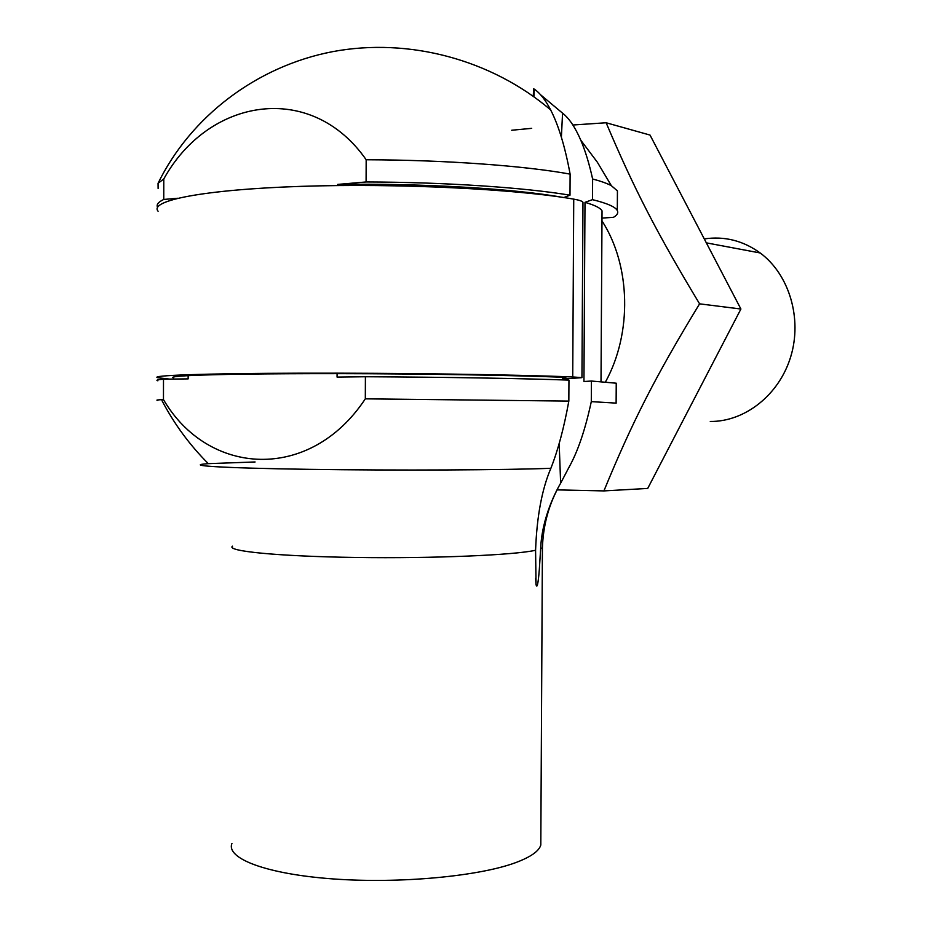 <?xml version="1.0" encoding="UTF-8"?>
<svg xmlns="http://www.w3.org/2000/svg" width="952" height="952" viewBox="0 0 952 952"><rect width="100%" height="100%" fill="white"/><g stroke="black" fill="none" stroke-linecap="round" stroke-linejoin="round"><path stroke-width="1.43" d="M616.17 403.124L591.299 401.625C585.242 429.709 577.804 451.593 569.01 467.253L560.645 483.2C557.372 488.828 541.962 516.198 540.641 548.804L539.332 569.475C538.761 576.103 537.535 590.728 536.035 584.599L535.583 550.256C536.833 516.567 541.926 489.245 550.875 468.289C507.987 470.05 396.448 470.621 308.876 469.336C221.019 468.075 182.118 465.468 208.333 463.648L255.076 461.97M158.115 188.472L158.056 183.308L163.78 178.976C208.75 97.544 311.221 80.932 366.175 159.757C445.179 159.924 525.04 165.826 570.117 174.121L569.998 195.196L563.798 197.54M533.882 96.735L534.286 89.107C540.01 93.034 545.46 99.948 550.625 109.873C558.55 125.247 565.048 146.667 570.117 174.121M602.021 214.069L602.033 210.88C600.533 208.024 594.857 205.18 584.992 202.336L592.501 199.658L592.62 178.988C589.264 163.78 585.325 150.856 580.779 140.206C575.187 127.27 569.117 118.25 562.561 113.157L540.617 94.795M592.62 178.988C600.914 181.189 607.15 183.415 611.351 185.688L617.432 190.888L617.408 194.577M568.832 401.089L365.318 398.84L365.401 376.742C444.227 377.111 523.921 378.479 568.951 380.11L568.832 401.089C563.989 427.841 558.003 450.237 550.875 468.289M157.83 400.399C155.557 400.102 157.437 399.84 163.47 399.59C208.131 476.155 309.935 482.604 365.318 398.84M561.549 197.195C514.604 188.746 421.7 183.129 337.686 184.414L337.686 185.557M366.175 159.757L366.092 181.963C445.084 182.153 524.921 187.58 569.998 195.196M365.401 376.742L337.067 377.087L337.079 373.648C422.224 373.743 516.353 375.314 562.68 377.266L562.656 379.884M366.092 181.963L337.686 184.414M157.556 207.31C156.211 204.656 158.27 202.038 163.756 199.456L163.78 178.976M163.47 399.59L163.494 379.182C157.461 379.705 155.581 380.241 157.853 380.8M173.621 377.885C170.61 377.087 175.454 376.337 188.151 375.647C215.58 374.291 265.227 373.624 337.079 373.648M163.494 379.182L188.139 378.884L188.151 375.647M177.548 198.266L163.756 199.456M601.997 218.091L613.481 217.318C617.217 215.152 618.491 212.903 617.312 210.559C615.432 206.905 607.162 203.276 592.501 199.658M591.299 401.625L591.418 381.038L616.241 383.204L616.241 383.846M584.992 202.336L583.945 381.514L591.418 381.038M562.668 379.086L581.946 377.635L572.723 376.956C515.556 374.636 397.4 372.922 300.63 373.184C203.621 373.434 148.56 375.493 157.865 377.73L169.682 379.11M562.68 377.289L565.809 377.599L562.668 378.003M582.957 203.085L582.969 202.276C582.291 201.146 579.221 200.099 573.735 199.135C516.519 189.043 398.126 183.129 301.153 186.354C203.954 189.531 148.786 200.598 158.091 211.237M572.878 125.009L606.138 122.76C633.746 188.008 656.261 231.979 699.589 303.843C655.25 376.623 632.235 422.081 603.913 490.911L557.098 489.875M511.712 130.245L531.692 128.341M710.275 421.474C744.904 421.784 779.188 394.949 790.731 356.691C802.417 318.503 789.256 274.485 760.196 252.97C743.107 240.642 724.472 235.953 704.29 238.916M606.138 122.76L650.026 135.065L740.906 309.019L647.717 488.435L603.913 490.911M699.589 303.843L740.906 309.019M231.943 843.424C225.755 858.478 266.524 874.162 333.355 878.946C400.03 883.801 479.201 876.292 515.853 862.56C530.68 857.014 538.987 851.171 540.807 845.043L540.831 840.223M542.45 546.377L542.414 547.769L540.641 548.804M535.583 550.256C514.449 555.111 433.803 558.61 355.881 557.467C277.829 556.385 225.303 551.077 232.574 546.15M559.169 443.561L560.645 483.2M562.561 113.157L561.382 137.231M563.703 377.944L563.703 377.349M572.723 376.956L573.735 199.135M605.52 381.883C632.33 333.164 630.843 265.406 601.973 220.864M540.807 845.043L542.414 547.769C543.14 526.67 548.09 507.261 557.265 489.554M611.351 185.688L597.344 162.209L580.779 140.206M550.625 109.873C491.625 59.702 408.836 37.283 332.462 51.682C256.147 66.414 190.555 116.87 158.056 183.308M162.054 400.744C174.287 424.092 189.722 445.06 208.333 463.66M536.024 584.599L535.619 578.162M533.251 96.283L533.655 88.774M617.432 190.888L617.312 210.559M616.241 383.204L616.122 402.803M602.033 210.88L601.01 381.573M581.946 377.635L582.969 202.276M760.196 252.97L706.336 242.855"/></g></svg>

